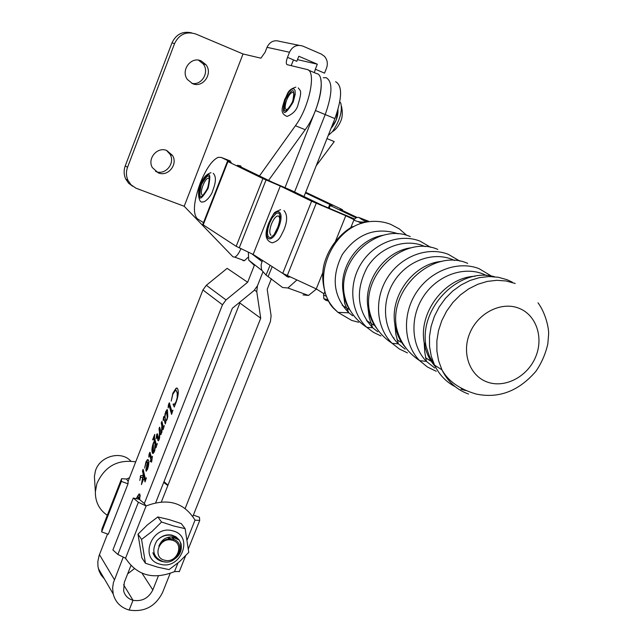 <?xml version="1.0" encoding="UTF-8"?>
<svg xmlns="http://www.w3.org/2000/svg" width="643" height="643" viewBox="0 0 643 643"><rect width="100%" height="100%" fill="white"/><g stroke="black" fill="none" stroke-linecap="round" stroke-linejoin="round"><path stroke-width="0.96" d="M179.365 571.45L174.518 571.627C153.307 580.082 136.983 575.606 125.554 558.204L117.87 554.475L112.911 549.958L133.262 498.036L139.209 499.265L144.321 503.517L222.47 304.79L226.031 299.919L247.659 282.269L227.156 268.356L206.339 285.291L202.923 289.977L128.126 481.277L128.013 483.825L108.289 534.277L101.65 531.898L121.358 481.406L121.591 478.665L126.494 479.035L129.508 477.741M125.369 558.156L126.157 559.33M193.382 515.075L199.443 517.269L199.708 520.452L195.03 520.139C184.083 502.456 167.775 497.738 146.106 505.969L138.366 502.287L133.262 498.036M125.554 558.204L146.106 505.969L144.321 503.517M328.227 135.456L332.359 131.759C339.737 120.956 342.558 111.424 340.814 103.153L339.801 101.811M336.241 119.984L337.961 109.688C338.274 116.27 335.976 122.483 331.057 128.335L336.241 119.984M305.441 192.9L332.126 205.575L329.537 205.085L330.269 205.527L355.925 217.76M361.117 222.092L362.998 223L361.117 222.092M366.807 222.052L365.843 221.594M356.969 217.382L340.099 209.361L342.55 209.795L341.803 209.353L305.706 192.249M240.554 165.918L237.436 165.283L272.97 182.491L290.395 189.982L322.207 205.334L354.486 218.966M361.744 223.386L358.255 221.706M354.028 219.673L345.797 215.718L335.509 241.197M322.826 272.624L316.26 288.9L282.751 273.379L253.157 254.451L236.174 246.317L202.746 224.56L227.469 161.305M432.538 362.113L431.228 361.286L432.538 362.113M430.537 360.852L425.481 357.669L430.151 360.787M402.719 343.338L401.867 342.799L402.719 343.338M400.959 342.229L396.956 339.713L400.959 342.229M375.311 326.081L374.861 325.8L375.311 326.081M373.768 325.109L366.51 320.536L373.768 325.109M348.691 309.323L342.213 305.24L348.691 309.323M324.024 293.787L316.26 288.9M345.797 215.718L311.614 201.211L280.284 186.036L253.157 254.451M280.284 186.036L262.907 178.569L227.944 161.57L231.207 162.261L221.152 157.39L230.339 160.991M203.485 222.671L197.248 218.684C192.659 213.444 193.656 201.589 200.23 183.118C206.073 168.836 212.029 160.244 218.106 157.342L221.152 157.39M128.013 483.825L121.358 481.406M163.684 482.451L167.839 485.537M164.005 481.639L167.992 485.152M101.932 529.044L121.511 478.874L102.02 528.803L101.65 531.898M126.494 479.035L128.126 481.277M406.77 235.402L399.375 228.94L390.743 224.359C383.758 221.65 376.372 220.774 368.6 221.722C331.515 226.248 309.404 281.417 333.645 308.061L337.929 312.353L351.641 320.407L358.577 322.264M328.605 301.125L325.639 300.185L323.823 298.69L323.574 294.896L324.739 292.026M350.692 227.855L354.036 219.657L356.463 217.527L358.665 217.406L368.56 221.232M323.574 294.896L326.266 296.302M353.184 226.457C349.229 227.807 332.383 239.22 325.35 260.19C318.164 279.834 327.335 303.215 333.436 308.013L329.329 302.363M359.083 217.535C363.03 220.517 365.955 221.779 367.852 221.321L368.6 221.722L367.724 221.337C363.094 222.615 358.464 222.205 353.835 220.099M352.629 315.761L348.852 312.828L337.937 312.353L332.97 307.748M158.371 575.943L152.817 589.936C148.573 598.263 141.974 601.719 133.013 600.305L129.155 610.054C144.273 612.401 155.405 606.566 162.542 592.533L170.122 573.5M192.86 516.377L270.398 321.621L271.105 315.817L267.207 289.302L271.394 278.74M335.606 81.701L335.654 81.709C342.446 85.632 342.205 97.921 334.915 118.601L325.213 114.567C332.511 93.838 332.817 81.532 326.122 77.658L323.244 77.771M285.018 187.627L315.448 110.516L325.213 114.567L294.574 191.992L325.213 114.567C332.511 93.838 332.817 81.532 326.122 77.658M155.719 502.657L232.356 308.262L253.921 290.644L257.457 285.789L262.874 272.102L257.457 285.789L256.758 291.657L260.72 318.221L239.879 303.03L161.401 501.845M239.751 302.218L239.879 303.03M260.72 318.221L185.192 508.404M130.875 565.663L124.316 582.309L123.633 590.925C124.967 595.731 128.094 598.858 133.021 600.305L123.577 584.752L133.021 600.305L129.163 610.054C120.731 607.595 115.41 602.234 113.192 593.979L112.621 587.895L113.393 582.711L123.134 557.409M134.283 568.742L127.652 573.837M303.994 196.541L334.915 118.601M140.319 496.026L139.483 494.708M139.531 499.539L139.668 494.885L138.832 494.7L136.461 498.695M139.732 499.699L139.917 494.242L138.96 494.033L136.228 498.646M139.692 494.025L138.076 495.359M146.395 477.789L145.053 481.912L143.285 474.413L142.666 479.959L143.502 479.292L141.428 484.573L142.625 477.564L140.616 477.21L139.804 480.45L140.745 475.482L142.842 475.844L143.124 473.706L142.473 470.965L143.116 469.318L145.398 478.914L146.395 477.789M151.7 461.674L151.491 462.204L150.992 460.187L150.092 461.787L150.888 459.753L149.506 454.191L148.814 457.157L148.991 454.505L149.899 452.326L151.627 457.856L152.415 456.289L151.7 461.674M164.359 425.65L163.033 429.733L162.1 426.526L161.907 432.2L160.79 434.716L159.753 431.927L159.625 437.57L159.038 439.9L158.065 440.72L156.812 435.874L156.112 438.679L156.699 434.435L157.342 433.744L158.564 438.59L159.046 438.478L159.52 432.273L158.998 428.793L159.649 427.137L161.096 432.586L161.465 432.305L161.843 425.923L161.24 423.07L161.891 421.414L163.402 427.024L164.359 425.65M172.951 410.121L171.568 414.365L168.94 404.937L168.136 407.951L168.362 405.138L169.326 402.807L171.954 411.608L172.951 410.121M104.496 579.054L101.08 575.003L99.102 571.04L97.969 566.547L97.824 561.588L99.086 555.616L107.518 533.995M174.285 406.963L173.08 404.367L173.256 403.9L174.374 404.367L176.037 401.787L177.187 397.623L177.227 393.09L176.286 390.751L175.282 390.55L172.814 394.247L171.231 401.095L172.879 393.154L176.19 388.107L177.347 388.276C178.883 390.831 178.505 395.413 176.222 402.02L174.285 406.963M165.846 422.073L165.283 423.994L163.692 418.095L163.121 420.482L163.563 416.929L164.19 416.318L164.68 417.685L165.114 413.578L166.899 409.671L167.445 409.792L167.807 416.511L166.979 419.67L165.621 421.221L165.846 422.073M157.326 443.566L155.984 447.697L155.534 445.929L154.465 451.563L153.163 453.444L152.56 453.283C151.531 451.201 151.78 447.817 153.291 443.131L154.312 441.13L153.605 438.566L152.576 439.86L154.73 434.363L154.497 437.674L156.161 444.192L156.53 444.908L157.326 443.566M146.516 466.087L147.721 462.221L147.022 461.795L145.848 463.515L144.659 468.064L145.929 461.923L147.472 459.608L148.195 459.745C149.176 461.658 148.951 464.849 147.496 469.318L146.098 471.102L145.881 469.687L146.821 466.183M247.659 282.269L254.58 264.739M320.744 79.153C322.199 86.893 320.439 97.342 315.448 110.516M174.261 407.027L173.08 404.367M174.068 404.431L175.523 403.603M177.436 398.21L177.187 397.623M177.516 397.728L177.227 393.09M177.556 393.194L176.286 390.751M176.608 390.856L176.053 390.566M172.991 393.813L172.879 393.154M173.2 393.259L176.512 388.211L177.114 388.099M171.729 413.867L169.181 405.645M169.511 405.749L168.94 404.937M168.707 405.106L168.771 403.635M169.093 403.732L169.551 402.976M165.436 423.464L163.748 418.288M163.587 418.095L163.563 416.929M163.885 417.026L164.254 416.399M165.476 413.497L165.749 411.335M166.079 411.432L167.373 409.728M166.007 420.594L166.569 420.53M167.614 417.516L166.77 411.994M165.621 420.434L166.794 419.437L167.284 417.436L166.4 411.906L165.669 412.943L164.97 416.704L165.621 420.434M163.185 429.251L162.1 426.526M160.822 434.7L159.753 431.927M158.387 440.825L157.76 439.989M158.082 440.085L156.812 435.874M156.651 435.954L156.699 434.435M157.021 434.539L157.414 433.872M159.183 438.888L159.046 438.478M159.376 438.582L159.56 437.971M159.818 431.943L158.998 428.793M159.327 428.897L159.794 427.699M161.57 432.731L161.465 432.305M161.795 432.409L161.956 431.903M162.221 426.558L161.843 425.923M162.165 426.028L161.24 423.07M161.57 423.174L162.044 421.969M156.153 447.182L155.534 445.929M152.994 453.492L152.56 453.283M152.889 453.379L152.825 445.72M154.015 442.296L154.312 441.13M154.633 441.227L153.605 438.566M153.46 438.534L154.312 436.364M153.733 451.354L154.955 450.068M155.566 445.945L154.794 441.854L153.388 443.574L153.356 451.201L154.513 450.269L155.027 443.943L154.473 441.757M151.676 461.73L150.992 460.187M151.073 460.211L150.888 459.753M151.209 459.858L149.755 455.188M150.076 455.284L149.827 454.288M149.409 454.175L149.377 453.122M149.698 453.219L150.165 452.463M145.527 464.431L145.929 461.923M146.25 462.02L148.075 459.632M146.395 471.158L145.881 469.687M146.202 469.784L146.749 466.545M147.705 468.763L147.874 462.534L146.966 465.54L146.717 469.494L147.432 469.494M148.388 466.312L147.874 462.534M147.247 469.647L147.472 468.691M145.23 481.374L143.285 474.413M142.288 482.387L142.674 479.895M140.343 477.556L140.351 476.158M140.672 476.254L140.745 475.482M141.066 475.579L142.368 475.691M143.365 474.438L143.124 473.706M143.445 473.803L142.473 470.965M142.794 471.062L143.252 469.896M139.113 499.249L138.607 498.269L138.285 499.081M139.451 499.081L138.607 498.269M138.687 498.293L138.1 496.669M138.012 499.024L138.438 498.703M137.964 497.023L137.867 496.34L139.595 498.719L139.338 499.378M138.759 498.124L137.634 496.926M138.486 498.574L138.43 498.028M137.658 498.944L138.245 498.502M172.991 530.933C194.419 536.101 180.796 570.654 159.986 564.152C138.366 559.265 152.013 524.174 172.991 530.933M169.045 569.61L157.792 567.198L145.447 563.268L141.87 557.859L138.004 534.172L147.448 524.841L157.816 516.948L169.045 519.576L181.23 523.555L185.136 528.65L188.761 552.385L179.461 561.717L169.045 569.61M145.447 563.268L141.564 539.405L152.045 531.431L161.546 522.02L173.899 526.046L185.136 528.65M141.564 539.405L138.004 534.172M161.546 522.02L157.816 516.948M154.167 555.632L154.875 556.91L157.495 558.791M156.241 557.449L154.207 555.721M155.067 555.64L153.725 554.612M154.408 554.162L153.364 553.478M158.282 172.887L152.343 167.59C147.006 158.564 157.406 146.331 166.834 150.542L172.517 155.453C178.24 164.423 167.903 177.09 158.282 172.887M166.505 150.414L169.969 154.159C175.668 163.081 165.38 175.676 155.807 171.488L155.59 171.4M192.466 83.606L187.394 79.491C180.426 70.4 191.035 56.07 201.155 60.908L205.897 64.621C213.323 73.599 202.81 88.453 192.466 83.606M240.9 248.688C238.923 253.326 236.881 256.147 234.775 257.144L232.983 256.83L184.195 206.266L135.93 188.174L131.003 184.75L128.037 180.474C126.092 176.19 125.932 171.785 127.555 167.268L174.566 43.579L171.954 42.904C176.126 34.216 182.7 30.872 191.678 32.881M335.654 81.709C342.534 85.76 342.197 98.291 334.625 119.325M314.355 72.643L315.351 69.227L324.538 73.149L326.515 68.126C328.043 63.705 327.383 59.791 324.53 56.383L321.299 54.084L302.789 46.087C296.897 44.263 292.461 46.32 289.479 52.252L287.493 57.34L296.825 61.318L298.81 56.246L317.329 64.187L315.351 69.227M317.329 64.187L297.484 59.63M291.15 65.642L293.513 59.912M326.974 138.615L334.247 141.589L316.187 165.806M198.486 60.177L203.132 63.834C209.811 71.936 201.789 85.76 191.847 83.325M132.723 186.285L128.648 183.255L125.731 179.035C123.794 174.767 123.633 170.387 125.248 165.894L171.954 42.904M174.566 43.579C179.172 34.288 186.213 31.081 195.689 33.966L243.03 53.972L184.195 206.266M243.03 53.972L260.913 58.183L265.125 52.204L267.022 47.317C269.875 41.618 274.143 39.649 279.834 41.409L299.027 45.323M287.493 57.34C286.022 61.479 285.918 63.922 287.172 64.678L306.88 69.46C316.814 70.408 309.5 106.939 295.418 125.723L259.467 175.949M268.581 180.362L305.2 129.725C319.37 111.038 326.588 74.58 316.525 73.567L308.126 69.991M242.95 260.608L244.477 260.688L247.909 257.449M171.834 540.144C159.038 536.704 151.796 557.915 164.921 560.286C177.645 563.638 184.895 542.62 171.834 540.144M179.212 540.032L171.978 536.905C165.798 536.889 161.425 539.967 158.861 546.156C161.819 540.827 166.159 538.44 171.882 538.995C187.153 541.374 178.24 565.543 163.426 561.725C153.428 557.77 151.25 550.77 156.884 540.747C161.176 536.149 166.232 534.381 172.043 535.434L179.212 540.032L180.988 543.6C182.403 551.107 179.325 556.822 171.737 560.728M179.011 539.774L175.933 536.784L171.794 535.089C166.183 534.108 161.216 535.997 156.884 540.747M165.653 561.966L162.301 561.572C157.414 560.166 154.28 557.208 152.913 552.691M179.084 553.47L180.924 548.302L180.587 543.054M168.337 538.979L169.101 537.548M130.786 461.055C121.125 450.277 99.729 456.144 95.437 470.885L94.4 476.463L94.658 480.514M135.713 461.867C117.548 459.19 104.6 466.448 96.884 483.632L95.365 491.791C95.236 501.878 99.215 509.714 107.293 515.3M167.284 537.54L174.261 539.678M171.577 536.889L174.583 539.815M172.453 536.897L173.972 539.557M262.424 260.383L261.114 264.803L261.371 268.726L262.006 270.55L266.049 275.059L270.076 265.278M296.833 280.043L287.927 287.992L282.582 287.509L266.049 275.059M254.258 265.302L248.72 260.15L248.335 252.185M282.807 273.42L287.075 276.651L290.162 276.996M316.444 289.02L308.519 295.45L303.038 294.912M174.518 571.627L177.95 563.003M187.242 539.686L195.03 520.139M117.87 554.475L138.366 502.287M285.363 99.689C293.023 86.958 295.434 87.697 292.597 101.899C284.897 114.599 282.478 113.859 285.363 99.689M294.052 93.886L293.674 92.865C291.745 91.467 289.382 93.894 286.585 100.131C284.045 108.699 284.889 111.343 289.125 108.088L292.436 101.875C294.068 97.358 294.478 94.36 293.674 92.865L294.084 94.328M293.168 102.076L295.217 94.208L295.065 90.406L293.698 88.686L291.408 89.369L288.643 92.295L284.809 99.52C281.481 115.877 284.27 116.729 293.168 102.076M330.269 205.527L329.168 208.268M342.502 209.795L342.261 210.39M240.868 166.183L240.619 166.818M316.235 203.244L287.236 275.67M311.614 201.211L282.751 273.379M266.049 179.96L239.212 247.901M262.907 178.569L236.174 246.317M227.944 161.57L203.148 225.01M201.388 184.662C208.814 172.011 210.928 173.152 207.729 188.077C200.262 200.68 198.148 199.539 201.388 184.662M209.361 179.172L208.71 178.264C206.982 177.99 205.069 180.362 202.955 185.361C201.13 190.521 200.873 193.776 202.175 195.118M208.155 188.303C211.772 171.408 209.377 170.122 200.97 184.437C197.313 201.275 199.7 202.561 208.155 188.303M350.427 310.818C346.247 304.814 343.74 297.974 342.896 290.298L344.664 302.523C344.118 302.266 345.508 305.698 348.852 312.828C333.235 296.463 331.041 277.053 342.269 254.588C356.785 234.068 374.909 226.979 396.659 233.296L397.977 233.843M377.835 331.812L372.635 327.737C357.066 310.609 355.217 290.548 367.081 267.552C379.185 247.668 403.949 238.175 423.142 245.771L425.168 246.623M405.138 349.173L398.403 343.868C383.212 329.208 381.09 301.913 393.958 281.594C406.697 261.203 432.16 251.501 451.812 259.266L454.625 260.479M434.813 368.029L426.413 361.382C411.231 345.926 409.639 317.755 423.182 296.873C436.589 275.903 462.799 265.985 482.949 273.926L486.622 275.558M393.99 337.84L393.235 337.728M368.873 322.03L367.37 321.781M380.945 335.935L373.462 332.375L366.823 327.367C354.052 319 346.456 307.579 344.021 293.095L342.896 290.298C339.705 265.511 359.429 238.73 383.517 235.201M344.021 293.095C338.773 257.16 379.306 222.775 410.258 236.592M376.967 328.686C371.951 322.336 368.889 314.885 367.788 306.349L369.251 317.827L372.635 327.737L366.823 327.367C350.805 312.723 348.016 284.841 360.9 264C373.639 243.062 399.737 233.087 419.951 241.109L430.802 247.378M402.622 343.274L402.14 343.209M407.461 352.894L399.303 348.956L392.15 343.346C379.539 334.971 371.871 323.67 369.138 309.436L367.788 306.349C363.834 279.793 385.647 250.561 411.592 247.724M369.138 309.436C362.949 271.917 405.468 234.968 437.819 249.436M405.805 347.879C399.858 341.224 396.184 333.178 394.786 323.734L395.871 334.408L398.403 343.868L392.15 343.346C376.123 327.914 373.848 299.172 387.391 277.792C400.79 256.316 427.611 246.132 448.308 254.331L459.914 261.146M436.227 371.284L427.354 366.952L419.662 360.675C407.18 352.308 399.424 341.128 396.393 327.134L394.786 323.734C389.988 295.29 414.1 263.389 441.99 261.355M396.393 327.134C389.2 287.935 433.864 248.198 467.694 263.365M435.223 366.486C429.371 359.895 425.682 351.938 424.155 342.606L424.806 352.428L426.413 361.382L419.662 360.675C403.651 344.423 401.923 314.757 416.166 292.782C430.28 270.711 457.88 260.294 479.099 268.678L491.533 276.128M455.308 386.764C446.194 382.014 439.282 374.813 434.564 365.152L429.347 356.118L426.06 346.368L424.155 342.606C418.432 312.168 445.093 277.342 475.008 276.233M426.06 346.368C418.464 307.997 459.536 266.451 494.644 276.771M468.554 394.063C456.651 389.738 447.777 381.653 441.926 369.805L434.564 365.152L431.252 356.182L429.548 346.513L429.5 336.442L431.131 326.29L434.387 316.364L439.177 306.984L445.342 298.456L452.704 291.046L461.015 284.994L470.017 280.477L479.413 277.631L488.921 276.554L498.237 277.262L507.07 279.713L512.31 282.14M538.014 302.813C545.569 312.98 549.018 328.308 548.616 334.392L547.82 343.957C545.577 353.787 541.639 362.861 536.005 371.172C518.853 391.105 498.936 398.74 476.246 394.063C459.641 389.224 448.195 381.138 441.926 369.805L438.606 360.755L436.894 350.998L436.862 340.83L438.518 330.574L441.813 320.552L446.66 311.075L452.897 302.459L460.332 294.968L468.723 288.844L477.813 284.278L487.298 281.401L496.886 280.3L506.282 281.007L515.188 283.475M487.418 382.095C469.768 376.026 461.328 353.031 469.856 333.034C478.119 312.948 501.227 301.278 518.7 308.15C536.302 314.732 543.986 337.744 535.515 357.227C527.3 376.806 504.948 388.46 487.418 382.095M465.765 390.598L460.991 389.208M256.758 291.657L254.515 290.122M152.817 589.936L142.047 573.259M114.39 579.656L99.44 554.644M222.47 304.79L202.923 289.977M226.031 299.919L206.339 285.291M269.634 223.033L272.118 217.977L276.297 213.299L278.596 213.018L279.408 213.806L280.163 217.061L278.933 224.737L276.763 230.218L273.998 234.703L271.209 237.291L269.972 237.701L268.139 236.656L267.424 233.377L267.962 228.522L269.634 223.033M279.592 217.543L278.572 216.024C276.345 215.574 273.998 218.194 271.515 223.885C269.417 229.784 269.24 233.57 270.976 235.258M279.649 218.186L278.958 216.273C280.187 217.864 279.785 221.562 277.744 227.365L274.649 233.449M278.507 227.831C285.805 209.939 275.759 204.988 269.096 222.743C261.894 240.16 271.587 245.883 278.507 227.831M305.2 129.725L295.418 125.723M289.479 52.252L267.022 47.317M125.248 165.894L127.555 167.268M251.911 253.864L261.95 261.548M288.675 277.237L287.075 276.651M272.206 266.636L268.235 276.265M179.252 571.74L185.602 555.817M188.439 548.712L199.708 520.452M332.359 131.759C335.879 129.621 338.732 125.94 340.927 120.723C342.502 117.01 342.703 112.179 341.521 106.24M298.28 87.922C300.345 91.041 302.387 90.076 298.207 104.126C296.962 109.784 293.248 113.883 287.075 116.431C278.765 113.039 283.008 106.457 284.656 99.496M295.836 87.135C286.657 90.092 288.064 94.151 284.656 99.48M329.521 205.133L328.396 207.938M342.55 209.795L342.301 210.414M241.037 166.215L240.771 166.891M209.393 179.59L208.935 178.433C209.875 178.537 209.433 181.712 207.593 187.965M213.195 173.321C216.217 176.238 216.12 181.848 212.905 190.159C211.499 196.268 204.482 202.899 202.802 201.814C199.089 204.128 196.485 192.136 200.865 184.372C202.625 178.304 206.009 174.398 211.017 172.654M207.585 187.981L204.53 194.057M327.898 299.831L323.823 298.69M113.192 593.979L98.323 568.476M283.933 210.534C287.534 214.593 287.517 221.063 283.885 229.937C279.737 238.223 279.343 240.45 272.31 242.853C265.318 240.892 264.193 234.148 268.935 222.639C275.694 210.325 272.6 213.484 280.589 209.634M244.477 260.688L234.775 257.144M125.731 179.035L128.037 180.474M203.132 63.834L205.897 64.621M169.969 154.159L172.517 155.453M94.4 476.463L95.365 491.791M308.519 295.45L287.927 287.992M262.006 270.55L248.72 260.15"/></g></svg>
